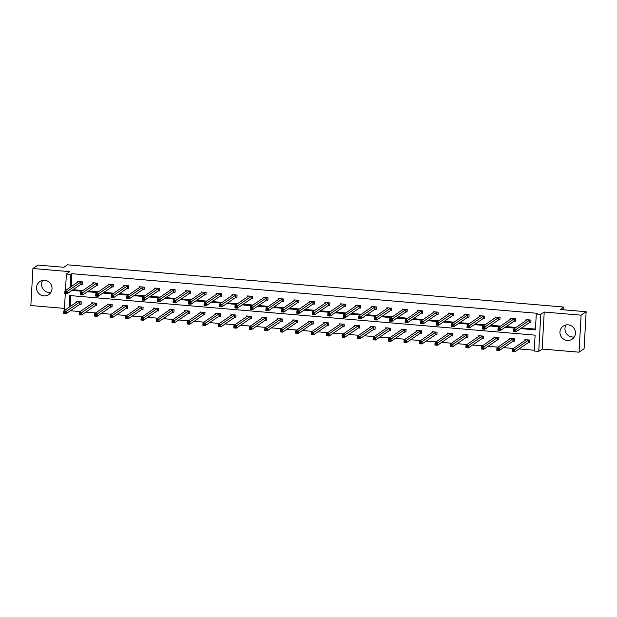 <?xml version="1.0" encoding="UTF-8"?>
<svg xmlns="http://www.w3.org/2000/svg" width="617" height="617" viewBox="0 0 617 617"><rect width="100%" height="100%" fill="white"/><g stroke="black" fill="none" stroke-linecap="round" stroke-linejoin="round"><path stroke-width="0.93" d="M50.895 292.35A7.905 7.674 55.6 0 1 42.704 280.373M44.717 280.28A7.905 7.674 55.6 0 1 48.743 294.61A7.905 7.674 55.6 0 1 36.835 290.029A7.905 7.674 55.6 0 1 44.717 280.28M574.296 336.897A7.905 7.674 55.6 0 1 566.105 324.92M568.118 324.827A7.905 7.674 55.6 0 1 572.144 339.157A7.905 7.674 55.6 0 1 560.236 334.576A7.905 7.674 55.6 0 1 568.118 324.827M65.464 290.568L66.389 274.002L69.814 271.657L32.917 268.518L37.953 265.079L63.883 267.284L67.508 264.801L563.845 307.05L560.221 309.526L586.15 311.732L584.083 348.752L579.047 352.199L581.114 315.179L544.225 312.04L540.801 314.377L538.734 351.397L534.222 351.011L535.109 335.154L69.713 295.543L69.058 307.359M586.15 311.732L581.114 315.179M32.917 268.518L30.85 305.538L64.461 308.4M544.225 312.04L542.158 349.06L579.047 352.199M542.158 349.06L538.734 351.397M70.384 310.76L80.249 311.6M85.856 312.079L95.72 312.919M101.327 313.397L111.183 314.23M116.798 314.709L126.655 315.549M132.262 316.027L142.126 316.868M147.733 317.346L157.597 318.187M163.204 318.657L173.069 319.498M178.675 319.976L188.54 320.817M194.147 321.295L204.011 322.136M209.618 322.614L219.475 323.455M225.082 323.925L234.946 324.766M240.553 325.244L250.417 326.084M256.024 326.563L265.888 327.403M271.495 327.882L281.36 328.714M286.967 329.193L296.831 330.033M302.438 330.511L312.295 331.352M317.902 331.83L327.766 332.671M333.373 333.141L343.237 333.982M348.844 334.46L358.708 335.301M364.315 335.779L374.18 336.62M379.787 337.098L389.651 337.931M395.258 338.409L405.122 339.25M410.729 339.728L420.586 340.569M426.193 341.047L436.057 341.887M441.664 342.366L451.528 343.199M457.135 343.677L467 344.517M472.607 344.996L482.471 345.836M488.078 346.314L497.942 347.155M503.549 347.626L513.406 348.466M519.013 348.944L534.26 350.24M563.691 309.827L563.845 307.05M96.576 285.594L97.687 285.694L97.825 283.188L92.874 282.771L92.812 283.758M127.518 288.232L128.629 288.324L128.768 285.825L123.809 285.401L123.755 286.396M158.461 290.862L159.572 290.962L159.71 288.455L154.751 288.039L154.697 289.026M189.404 293.499L190.506 293.592L190.645 291.093L185.694 290.669L185.632 291.664M220.338 296.129L221.449 296.222L221.588 293.723L216.629 293.299L216.575 294.294M251.281 298.767L252.392 298.859L252.53 296.361L247.571 295.936L247.517 296.924M282.224 301.397L283.326 301.489L283.473 298.99L278.514 298.566L278.452 299.561M313.158 304.034L314.269 304.127L314.408 301.628L309.449 301.204L309.395 302.191M344.101 306.664L345.212 306.757L345.35 304.258L340.391 303.834L340.337 304.829M375.043 309.294L376.146 309.395L376.293 306.888L371.334 306.472L371.28 307.459M405.978 311.932L407.089 312.025L407.228 309.526L402.269 309.102L402.215 310.096M436.921 314.562L438.031 314.662L438.17 312.156L433.211 311.739L433.157 312.726M467.863 317.2L468.974 317.292L469.113 314.793L464.154 314.369L464.1 315.364M498.798 319.83L499.909 319.93L500.048 317.423L495.089 316.999L495.035 317.994M529.741 322.467L530.851 322.56L530.99 320.061L526.031 319.637L525.977 320.624M73.007 289.72L82.871 290.561M88.478 291.039L98.342 291.88M103.949 292.358L113.806 293.198M119.413 293.677L129.277 294.51M134.884 294.988L144.748 295.828M150.355 296.307L160.219 297.147M165.826 297.625L175.691 298.466M181.298 298.937L191.162 299.777M196.769 300.255L206.633 301.096M212.24 301.574L222.097 302.415M227.704 302.893L237.568 303.726M243.175 304.204L253.039 305.045M258.646 305.523L268.511 306.364M274.118 306.842L283.982 307.682M289.589 308.161L299.453 308.994M305.06 309.472L314.917 310.312M320.524 310.791L330.388 311.631M335.995 312.109L345.859 312.95M351.466 313.421L361.331 314.261M366.938 314.739L376.802 315.58M382.409 316.058L392.273 316.899M397.88 317.377L407.737 318.21M413.344 318.688L423.208 319.529M428.815 320.007L438.679 320.848M444.286 321.326L454.151 322.167M459.758 322.637L469.622 323.478M475.229 323.956L485.093 324.797M490.7 325.275L500.564 326.115M506.171 326.594L516.028 327.426M521.635 327.905L535.448 329.085M520.632 328.599L535.402 329.856L536.289 313.999L537.299 313.305L71.904 273.693L71.179 286.658M514.269 321.148L515.38 321.241L515.519 318.742L510.56 318.318L510.506 319.313M483.335 318.519L484.438 318.611L484.584 316.105L479.625 315.688L479.563 316.675M452.392 315.881L453.503 315.973L453.642 313.475L448.682 313.05L448.628 314.045M421.45 313.251L422.56 313.343L422.699 310.845L417.74 310.42L417.686 311.408M390.507 310.613L391.618 310.706L391.756 308.207L386.805 307.783L386.743 308.778M359.572 307.983L360.683 308.076L360.822 305.577L355.862 305.153L355.808 306.14M328.63 305.346L329.74 305.446L329.879 302.939L324.92 302.523L324.866 303.51M297.687 302.716L298.798 302.808L298.937 300.309L293.985 299.885L293.923 300.88M266.752 300.078L267.863 300.178L268.002 297.672L263.043 297.255L262.989 298.242M235.81 297.448L236.92 297.541L237.059 295.042L232.1 294.618L232.046 295.612M204.867 294.81L205.978 294.911L206.117 292.404L201.157 291.988L201.103 292.975M173.932 292.18L175.043 292.273L175.182 289.774L170.223 289.35L170.169 290.345M142.99 289.55L144.1 289.643L144.239 287.144L139.28 286.72L139.226 287.707M112.047 286.913L113.158 287.005L113.297 284.506L108.337 284.082L108.284 285.077M81.112 284.283L82.215 284.375L82.362 281.876L77.403 281.452L77.349 282.439M536.289 313.999L540.801 314.377M66.389 274.002L70.901 274.388L70.176 287.345M71.904 273.693L70.901 274.388M71.996 290.414L81.86 291.247M87.467 291.725L97.332 292.566M102.939 293.044L112.803 293.885M118.41 294.363L128.274 295.204M133.881 295.682L143.746 296.515M149.353 296.993L159.209 297.834M164.816 298.312L174.68 299.152M180.287 299.631L190.152 300.471M195.759 300.942L205.623 301.782M211.23 302.261L221.094 303.101M226.701 303.579L236.566 304.42M242.172 304.898L252.029 305.731M257.636 306.209L267.5 307.05M273.107 307.528L282.972 308.369M288.579 308.847L298.443 309.688M304.05 310.166L313.914 310.999M319.521 311.477L329.385 312.318M334.992 312.796L344.857 313.637M350.464 314.115L360.32 314.955M365.927 315.426L375.792 316.266M381.399 316.745L391.263 317.585M396.87 318.063L406.734 318.904M412.341 319.382L422.205 320.215M427.812 320.693L437.677 321.534M443.284 322.012L453.14 322.853M458.747 323.331L468.612 324.172M474.218 324.642L484.083 325.483M489.69 325.961L499.554 326.802M505.161 327.28L515.025 328.121M64.338 310.582L65.294 293.499M70.677 295.628L70.06 306.672M76.223 302.453L76.284 301.458L81.243 301.883L81.097 304.382L79.994 304.289M91.694 303.772L91.748 302.777L96.707 303.202L96.568 305.7L95.458 305.608M107.165 305.083L107.219 304.096L112.178 304.52L112.039 307.019L110.929 306.927M122.636 306.402L122.69 305.415L127.65 305.831L127.511 308.338L126.4 308.238M138.108 307.721L138.162 306.726L143.121 307.15L142.982 309.649L141.871 309.557M153.579 309.04L153.633 308.045L158.592 308.469L158.453 310.968L157.343 310.875M169.05 310.351L169.104 309.364L174.063 309.78L173.917 312.287L172.814 312.194M184.514 311.67L184.576 310.675L189.527 311.099L189.388 313.606L188.278 313.505M199.985 312.989L200.039 311.994L204.998 312.418L204.859 314.917L203.749 314.824M215.456 314.3L215.51 313.313L220.47 313.737L220.331 316.236L219.22 316.143M230.928 315.619L230.982 314.631L235.941 315.048L235.802 317.554L234.691 317.454M246.399 316.937L246.453 315.943L251.412 316.367L251.273 318.866L250.163 318.773M261.87 318.256L261.924 317.261L266.883 317.686L266.745 320.184L265.634 320.092M277.334 319.567L277.395 318.58L282.355 319.004L282.208 321.503L281.105 321.411M292.805 320.886L292.859 319.899L297.818 320.316L297.679 322.822L296.569 322.722M308.276 322.205L308.33 321.21L313.289 321.634L313.151 324.133L312.04 324.041M323.748 323.524L323.802 322.529L328.761 322.953L328.622 325.452L327.511 325.36M339.219 324.835L339.273 323.848L344.232 324.264L344.093 326.771L342.983 326.678M354.69 326.154L354.744 325.159L359.703 325.583L359.564 328.082L358.454 327.989M370.154 327.473L370.215 326.478L375.175 326.902L375.028 329.401L373.925 329.308M385.625 328.784L385.687 327.797L390.638 328.221L390.499 330.72L389.389 330.627M401.096 330.103L401.15 329.116L406.109 329.532L405.971 332.039L404.86 331.938M416.568 331.422L416.622 330.427L421.581 330.851L421.442 333.35L420.331 333.257M432.039 332.74L432.093 331.745L437.052 332.17L436.913 334.669L435.803 334.576M447.51 334.052L447.564 333.064L452.523 333.488L452.384 335.987L451.274 335.895M462.981 335.37L463.035 334.383L467.994 334.8L467.856 337.306L466.745 337.206M478.445 336.689L478.507 335.694L483.458 336.118L483.319 338.617L482.216 338.525M493.916 338L493.97 337.013L498.929 337.437L498.791 339.936L497.68 339.844M509.387 339.319L509.441 338.332L514.401 338.748L514.262 341.255L513.151 341.155M524.859 340.638L524.913 339.643L529.872 340.067L529.733 342.566L528.622 342.474M526.54 320.246L526.571 319.683M530.867 322.267L529.509 322.529L515.874 331.853L513.39 331.637L513.537 329.139L527.142 319.729M513.976 330.134L513.537 329.139L516.013 329.347L515.874 331.853L514.91 331.213L514.964 330.218L513.976 330.134L513.915 331.128L514.91 331.213M529.88 319.961L514.964 330.218M513.39 331.637L513.915 331.128M525.453 339.689L525.422 340.252M526.023 339.743L512.418 349.145L514.894 349.361L514.755 351.86L528.391 342.535L529.748 342.281M513.791 351.227L514.755 351.86L512.272 351.651L512.418 349.145L512.796 351.142L513.791 351.227L513.845 350.225L512.858 350.14M513.845 350.225L528.761 339.975M512.796 351.142L512.272 351.651M511.069 318.927L511.1 318.364M515.396 320.956L514.038 321.21L500.402 330.535L497.927 330.326L498.066 327.82L511.67 318.411M498.505 328.815L498.066 327.82L500.541 328.036L500.402 330.535L499.438 329.902L499.492 328.9L498.505 328.815L498.451 329.817L499.438 329.902M514.408 318.65L499.492 328.9M497.927 330.326L498.451 329.817M495.598 317.608L495.628 317.045M499.924 319.637L498.567 319.891L484.931 329.216L482.455 329.008L482.594 326.501L496.199 317.099M483.034 327.496L482.594 326.501L485.07 326.717L484.931 329.216L483.967 328.583L484.029 327.581L483.034 327.496L482.98 328.499L483.967 328.583M498.945 317.331L484.029 327.581M482.455 329.008L482.98 328.499M509.981 338.378L509.951 338.941M510.552 338.425L496.947 347.834L499.423 348.042L499.284 350.541L512.92 341.216L514.277 340.962M498.32 349.908L499.284 350.541L496.808 350.333L496.947 347.834L497.333 349.824L498.32 349.908L498.374 348.906L497.387 348.821M498.374 348.906L513.29 338.656M497.333 349.824L496.808 350.333M494.51 337.059L494.479 337.622M495.081 337.106L481.476 346.515L483.952 346.723L483.813 349.23L497.449 339.905L498.806 339.651M482.849 348.59L483.813 349.23L481.337 349.014L481.476 346.515L481.862 348.505L482.849 348.59L482.91 347.595L481.916 347.51M482.91 347.595L497.819 337.337M481.862 348.505L481.337 349.014M480.126 316.297L480.157 315.734M484.453 318.318L483.096 318.573L469.46 327.897L466.984 327.689L467.123 325.19L480.728 315.781M467.563 326.177L467.123 325.19L469.606 325.398L469.46 327.897L468.496 327.265L468.558 326.262L467.563 326.177L467.509 327.18L468.496 327.265M483.473 316.012L468.558 326.262M466.984 327.689L467.509 327.18M479.039 335.741L479.008 336.304M479.61 335.787L466.005 345.196L468.48 345.412L468.342 347.911L481.977 338.586L483.335 338.332M467.377 347.278L468.342 347.911L465.866 347.703L466.005 345.196L466.39 347.194L467.377 347.278L467.439 346.276L466.444 346.191M467.439 346.276L482.355 336.026M466.39 347.194L465.866 347.703M464.655 314.978L464.686 314.415M468.989 317.007L467.624 317.261L453.996 326.586L451.513 326.37L451.652 323.871L465.264 314.462M452.091 324.866L451.652 323.871L454.135 324.079L453.996 326.586L453.032 325.946L453.086 324.951L452.091 324.866L452.037 325.861L453.032 325.946M468.002 314.701L453.086 324.951M451.513 326.37L452.037 325.861M463.568 334.422L463.537 334.985M464.146 334.476L450.533 343.885L453.017 344.093L452.878 346.592L466.506 337.268L467.871 337.013M451.914 345.96L452.878 346.592L450.395 346.384L450.533 343.885L450.919 345.875L451.914 345.96L451.968 344.957L450.973 344.872M451.968 344.957L466.884 334.707M450.919 345.875L450.395 346.384M449.184 313.66L449.215 313.097M453.518 315.688L452.153 315.943L438.525 325.267L436.042 325.059L436.18 322.552L449.793 313.151M436.62 323.547L436.18 322.552L438.664 322.768L438.525 325.267L437.561 324.635L437.615 323.632L436.62 323.547L436.566 324.55L437.561 324.635M452.531 313.382L437.615 323.632M436.042 325.059L436.566 324.55M448.096 333.111L448.065 333.674M448.675 333.157L435.062 342.566L437.546 342.774L437.407 345.273L451.035 335.949L452.4 335.694M436.443 344.641L437.407 345.273L434.923 345.065L435.062 342.566L435.448 344.556L436.443 344.641L436.497 343.638L435.502 343.561M436.497 343.638L451.413 333.388M435.448 344.556L434.923 345.065M433.72 312.341L433.751 311.778M438.047 314.369L436.689 314.624L423.054 323.948L420.57 323.74L420.717 321.241L434.322 311.832M421.156 322.228L420.717 321.241L423.193 321.449L423.054 323.948L422.09 323.316L422.144 322.313L421.156 322.228L421.095 323.231L422.09 323.316M437.06 312.063L422.144 322.313M420.57 323.74L421.095 323.231M432.633 331.792L432.594 332.355M433.203 331.838L419.591 341.247L422.074 341.456L421.935 343.962L435.571 334.638L436.929 334.383M420.971 343.322L421.935 343.962L419.452 343.746L419.591 341.247L419.976 343.245L420.971 343.322L421.025 342.327L420.038 342.242M421.025 342.327L435.941 332.077M419.976 343.245L419.452 343.746M418.249 311.03L418.28 310.467M422.576 313.05L421.218 313.305L407.582 322.637L405.107 322.421L405.246 319.922L418.85 310.513M405.685 320.917L405.246 319.922L407.721 320.13L407.582 322.637L406.618 321.997L406.672 321.002L405.685 320.917L405.631 321.912L406.618 321.997M421.588 310.744L406.672 321.002M405.107 322.421L405.631 321.912M417.161 330.473L417.131 331.036M417.732 330.527L404.127 339.928L406.603 340.144L406.464 342.643L420.1 333.319L421.457 333.064M405.5 342.011L406.464 342.643L403.988 342.435L404.127 339.928L404.505 341.926L405.5 342.011L405.554 341.008L404.567 340.923M405.554 341.008L420.47 330.758M404.505 341.926L403.988 342.435M402.778 309.711L402.808 309.148M407.104 311.739L405.747 311.994L392.111 321.318L389.635 321.102L389.774 318.603L403.379 309.194M390.214 319.598L389.774 318.603L392.25 318.819L392.111 321.318L391.147 320.686L391.201 319.683L390.214 319.598L390.16 320.601L391.147 320.686M406.117 309.433L391.201 319.683M389.635 321.102L390.16 320.601M401.69 329.162L401.659 329.717M402.261 329.208L388.656 338.617L391.132 338.826L390.993 341.324L404.629 332L405.986 331.745M390.029 340.692L390.993 341.324L388.517 341.116L388.656 338.617L389.042 340.607L390.029 340.692L390.083 339.689L389.096 339.605M390.083 339.689L404.999 329.439M389.042 340.607L388.517 341.116M387.306 308.392L387.337 307.829M391.633 310.42L390.276 310.675L376.64 319.999L374.164 319.791L374.303 317.285L387.908 307.883M374.743 318.279L374.303 317.285L376.779 317.5L376.64 319.999L375.676 319.367L375.738 318.364L374.743 318.279L374.689 319.282L375.676 319.367M390.654 308.114L375.738 318.364M374.164 319.791L374.689 319.282M371.835 307.081L371.866 306.518M376.169 309.102L374.804 309.356L361.169 318.68L358.693 318.472L358.832 315.973L372.444 306.564M359.271 316.961L358.832 315.973L361.315 316.182L361.169 318.68L360.212 318.048L360.266 317.045L359.271 316.961L359.217 317.963L360.212 318.048M375.182 306.796L360.266 317.045M358.693 318.472L359.217 317.963M356.364 305.762L356.395 305.199M360.698 307.79L359.333 308.045L345.705 317.369L343.222 317.153L343.361 314.655L356.973 305.245M343.8 315.649L343.361 314.655L345.844 314.863L345.705 317.369L344.741 316.729L344.795 315.734L343.8 315.649L343.746 316.644L344.741 316.729M359.711 305.477L344.795 315.734M343.222 317.153L343.746 316.644M340.892 304.443L340.931 303.88M345.227 306.472L343.87 306.726L330.234 316.051L327.75 315.842L327.889 313.336L341.502 303.926M328.337 314.331L327.889 313.336L330.373 313.552L330.234 316.051L329.27 315.418L329.324 314.415L328.337 314.331L328.275 315.333L329.27 315.418M344.24 304.166L329.324 314.415M327.75 315.842L328.275 315.333M325.429 303.124L325.46 302.561M329.756 305.153L328.398 305.407L314.763 314.732L312.287 314.523L312.426 312.025L326.031 302.615M312.865 313.012L312.426 312.025L314.901 312.233L314.763 314.732L313.798 314.099L313.852 313.097L312.865 313.012L312.804 314.014L313.798 314.099M328.768 302.847L313.852 313.097M312.287 314.523L312.804 314.014M309.958 301.813L309.989 301.25M314.284 303.834L312.927 304.088L299.291 313.413L296.816 313.205L296.954 310.706L310.559 301.297M297.394 311.701L296.954 310.706L299.43 310.914L299.291 313.413L298.327 312.78L298.381 311.778L297.394 311.701L297.34 312.696L298.327 312.78M313.297 301.528L298.381 311.778M296.816 313.205L297.34 312.696M294.486 300.494L294.517 299.931M298.813 302.523L297.456 302.777L283.82 312.102L281.344 311.886L281.483 309.387L295.088 299.978M281.923 310.382L281.483 309.387L283.959 309.595L283.82 312.102L282.856 311.462L282.918 310.467L281.923 310.382L281.869 311.384L282.856 311.462M297.834 300.217L282.918 310.467M281.344 311.886L281.869 311.384M279.015 299.176L279.046 298.613M283.35 301.204L281.984 301.458L268.349 310.783L265.873 310.575L266.012 308.068L279.624 298.667M266.451 309.063L266.012 308.068L268.495 308.284L268.349 310.783L267.385 310.15L267.446 309.148L266.451 309.063L266.397 310.066L267.385 310.15M282.362 298.898L267.446 309.148M265.873 310.575L266.397 310.066M263.544 297.857L263.575 297.301M267.878 299.885L266.513 300.14L252.885 309.464L250.402 309.256L250.541 306.757L264.153 297.348M250.98 307.744L250.541 306.757L253.024 306.965L252.885 309.464L251.921 308.832L251.975 307.829L250.98 307.744L250.926 308.747L251.921 308.832M266.891 297.579L251.975 307.829M250.402 309.256L250.926 308.747M248.073 296.546L248.103 295.983M252.407 298.566L251.042 298.829L237.414 308.153L234.93 307.937L235.069 305.438L248.682 296.029M235.509 306.433L235.069 305.438L237.553 305.646L237.414 308.153L236.45 307.513L236.504 306.518L235.509 306.433L235.455 307.428L236.45 307.513M251.42 296.26L236.504 306.518M234.93 307.937L235.455 307.428M386.219 327.843L386.188 328.406M386.79 327.889L373.185 337.298L375.66 337.507L375.522 340.013L389.157 330.689L390.515 330.427M374.558 339.373L375.522 340.013L373.046 339.797L373.185 337.298L373.57 339.288L374.558 339.373L374.619 338.378L373.624 338.293M374.619 338.378L389.535 328.121M373.57 339.288L373.046 339.797M370.748 326.524L370.717 327.087M371.326 326.57L357.713 335.98L360.197 336.196L360.05 338.694L373.686 329.37L375.051 329.116M359.086 338.062L360.05 338.694L357.575 338.478L357.713 335.98L358.099 337.977L359.086 338.062L359.148 337.059L358.153 336.975M359.148 337.059L374.064 326.809M358.099 337.977L357.575 338.478M355.276 325.205L355.245 325.768M355.855 325.259L342.242 334.661L344.726 334.877L344.587 337.376L358.215 328.051L359.58 327.797M343.623 336.743L344.587 337.376L342.103 337.167L342.242 334.661L342.628 336.658L343.623 336.743L343.677 335.741L342.682 335.656M343.677 335.741L358.593 325.491M342.628 336.658L342.103 337.167M339.805 323.894L339.774 324.457M340.383 323.94L326.771 333.35L329.254 333.558L329.116 336.057L342.743 326.732L344.109 326.478M328.151 335.424L329.116 336.057L326.632 335.849L326.771 333.35L327.157 335.339L328.151 335.424L328.205 334.422L327.211 334.337M328.205 334.422L343.121 324.172M327.157 335.339L326.632 335.849M324.341 322.575L324.311 323.138M324.912 322.622L311.307 332.031L313.783 332.239L313.644 334.746L327.28 325.421L328.637 325.167M312.68 334.106L313.644 334.746L311.161 334.53L311.307 332.031L311.685 334.021L312.68 334.106L312.734 333.111L311.747 333.026M312.734 333.111L327.65 322.853M311.685 334.021L311.161 334.53M308.87 321.256L308.839 321.819M309.441 321.31L295.836 330.712L298.312 330.928L298.173 333.427L311.809 324.102L313.166 323.848M297.209 332.794L298.173 333.427L295.697 333.219L295.836 330.712L296.222 332.71L297.209 332.794L297.263 331.792L296.276 331.707M297.263 331.792L312.179 321.542M296.222 332.71L295.697 333.219M293.399 319.938L293.368 320.501M293.97 319.992L280.365 329.401L282.841 329.609L282.702 332.108L296.337 322.784L297.695 322.529M281.738 331.476L282.702 332.108L280.226 331.9L280.365 329.401L280.75 331.391L281.738 331.476L281.799 330.473L280.804 330.388M281.799 330.473L296.715 320.223M280.75 331.391L280.226 331.9M277.928 318.627L277.897 319.19M278.498 318.673L264.894 328.082L267.377 328.29L267.23 330.797L280.866 321.465L282.224 321.21M266.266 330.157L267.23 330.797L264.755 330.581L264.894 328.082L265.279 330.072L266.266 330.157L266.328 329.154L265.333 329.077M266.328 329.154L281.244 318.904M265.279 330.072L264.755 330.581M262.456 317.308L262.426 317.871M263.035 317.354L249.422 326.763L251.906 326.971L251.767 329.478L265.395 320.154L266.76 319.899M250.803 328.838L251.767 329.478L249.283 329.262L249.422 326.763L249.808 328.761L250.803 328.838L250.857 327.843L249.862 327.758M250.857 327.843L265.773 317.593M249.808 328.761L249.283 329.262M246.985 315.989L246.954 316.552M247.564 316.043L233.951 325.444L236.434 325.66L236.296 328.159L249.924 318.835L251.289 318.58M235.332 327.527L236.296 328.159L233.812 327.951L233.951 325.444L234.337 327.442L235.332 327.527L235.385 326.524L234.391 326.439M235.385 326.524L250.301 316.274M234.337 327.442L233.812 327.951M232.609 295.227L232.64 294.664M236.936 297.255L235.578 297.51L221.943 306.834L219.459 306.618L219.606 304.119L233.211 294.71M220.045 305.114L219.606 304.119L222.081 304.335L221.943 306.834L220.979 306.202L221.033 305.199L220.045 305.114L219.984 306.117L220.979 306.202M235.949 294.949L221.033 305.199M219.459 306.618L219.984 306.117M231.522 314.678L231.483 315.241M232.092 314.724L218.487 324.133L220.963 324.341L220.824 326.84L234.46 317.516L235.817 317.261M219.86 326.208L220.824 326.84L218.341 326.632L218.487 324.133L218.865 326.123L219.86 326.208L219.914 325.205L218.927 325.12M219.914 325.205L234.83 314.955M218.865 326.123L218.341 326.632M217.138 293.908L217.169 293.345M221.464 295.936L220.107 296.191L206.471 305.515L203.996 305.307L204.134 302.8L217.739 293.399M204.574 303.795L204.134 302.8L206.61 303.016L206.471 305.515L205.507 304.883L205.561 303.88L204.574 303.795L204.52 304.798L205.507 304.883M220.477 293.63L205.561 303.88M203.996 305.307L204.52 304.798M216.05 313.359L216.019 313.922M216.621 313.405L203.016 322.814L205.492 323.023L205.353 325.529L218.989 316.205L220.346 315.943M204.389 324.889L205.353 325.529L202.877 325.313L203.016 322.814L203.394 324.804L204.389 324.889L204.443 323.894L203.456 323.809M204.443 323.894L219.359 313.637M203.394 324.804L202.877 325.313M201.666 292.597L201.697 292.034M205.993 294.618L204.636 294.872L191 304.196L188.524 303.988L188.663 301.489L202.268 292.08M189.103 302.477L188.663 301.489L191.139 301.698L191 304.196L190.036 303.564L190.098 302.561L189.103 302.477L189.049 303.479L190.036 303.564M205.014 292.311L190.098 302.561M188.524 303.988L189.049 303.479M200.579 312.04L200.548 312.603M201.15 312.086L187.545 321.496L190.021 321.712L189.882 324.21L203.517 314.886L204.875 314.631M188.918 323.578L189.882 324.21L187.406 324.002L187.545 321.496L187.93 323.493L188.918 323.578L188.972 322.575L187.984 322.49M188.972 322.575L203.888 312.325M187.93 323.493L187.406 324.002M186.195 291.278L186.226 290.715M190.522 293.306L189.164 293.561L175.529 302.885L173.053 302.669L173.192 300.171L186.797 290.761M173.632 301.165L173.192 300.171L175.668 300.379L175.529 302.885L174.565 302.245L174.626 301.25L173.632 301.165L173.578 302.16L174.565 302.245M189.542 290.993L174.626 301.25M173.053 302.669L173.578 302.16M185.108 310.721L185.077 311.284M185.678 310.775L172.074 320.177L174.549 320.393L174.41 322.892L188.046 313.567L189.404 313.313M173.446 322.259L174.41 322.892L171.935 322.683L172.074 320.177L172.459 322.174L173.446 322.259L173.508 321.256L172.513 321.172M173.508 321.256L188.424 311.007M172.459 322.174L171.935 322.683M170.724 289.959L170.755 289.396M175.058 291.988L173.693 292.242L160.065 301.566L157.582 301.358L157.721 298.852L171.333 289.45M158.16 299.847L157.721 298.852L160.204 299.068L160.065 301.566L159.101 300.934L159.155 299.931L158.16 299.847L158.106 300.849L159.101 300.934M174.071 289.682L159.155 299.931M157.582 301.358L158.106 300.849M169.636 309.41L169.606 309.973M170.215 309.456L156.602 318.866L159.086 319.074L158.939 321.573L172.575 312.248L173.94 311.994M157.983 320.94L158.939 321.573L156.463 321.364L156.602 318.866L156.988 320.855L157.983 320.94L158.037 319.938L157.042 319.853M158.037 319.938L172.953 309.688M156.988 320.855L156.463 321.364M155.253 288.64L155.283 288.077M159.587 290.669L158.222 290.923L144.594 300.248L142.111 300.039L142.249 297.541L155.862 288.131M142.689 298.528L142.249 297.541L144.733 297.749L144.594 300.248L143.63 299.615L143.684 298.613L142.689 298.528L142.635 299.53L143.63 299.615M158.6 288.363L143.684 298.613M142.111 300.039L142.635 299.53M154.165 308.091L154.134 308.654M154.767 308.222L141.131 317.547L143.614 317.755L143.476 320.262L157.104 310.937L158.469 310.683M142.512 319.621L143.476 320.262L140.992 320.046L141.131 317.547L141.517 319.537L142.512 319.621L142.566 318.627L141.571 318.542M142.566 318.627L157.482 308.377M141.517 319.537L140.992 320.046M139.781 287.329L139.82 286.766M144.116 289.35L142.758 289.604L129.123 298.929L126.639 298.721L126.786 296.222L140.414 286.897M127.225 297.217L126.786 296.222L129.261 296.43L129.123 298.929L128.159 298.296L128.213 297.294L127.225 297.217L127.164 298.212L128.159 298.296M143.129 287.044L128.213 297.294M126.639 298.721L127.164 298.212M138.694 306.772L138.663 307.335M139.295 306.904L125.66 316.228L128.143 316.444L128.004 318.943L141.632 309.618L142.997 309.364M127.04 318.31L128.004 318.943L125.521 318.734L125.66 316.228L126.045 318.225L127.04 318.31L127.094 317.308L126.107 317.223M127.094 317.308L142.01 307.058M126.045 318.225L125.521 318.734M124.318 286.01L124.349 285.447M128.644 288.039L127.287 288.293L113.651 297.618L111.176 297.402L111.315 294.903L124.919 285.494M111.754 295.898L111.315 294.903L113.79 295.111L113.651 297.618L112.687 296.978L112.741 295.983L111.754 295.898L111.692 296.9L112.687 296.978M127.657 285.733L112.741 295.983M111.176 297.402L111.692 296.9M123.23 305.454L123.199 306.017M123.801 305.508L110.196 314.917L112.672 315.125L112.533 317.624L126.169 308.299L127.526 308.045M111.569 316.991L112.533 317.624L110.05 317.416L110.196 314.917L110.574 316.907L111.569 316.991L111.623 315.989L110.636 315.904M111.623 315.989L126.539 305.739M110.574 316.907L110.05 317.416M108.847 284.692L108.877 284.128M113.173 286.72L111.816 286.974L98.18 296.299L95.704 296.091L95.843 293.584L109.448 284.182M96.283 294.579L95.843 293.584L98.319 293.8L98.18 296.299L97.216 295.666L97.27 294.664L96.283 294.579L96.229 295.582L97.216 295.666M112.186 284.414L97.27 294.664M95.704 296.091L96.229 295.582M107.759 304.142L107.728 304.705M108.33 304.189L94.725 313.598L97.201 313.806L97.062 316.313L110.698 306.981L112.055 306.726M96.098 315.673L97.062 316.313L94.586 316.097L94.725 313.598L95.111 315.588L96.098 315.673L96.152 314.678L95.165 314.593M96.152 314.678L111.068 304.42M95.111 315.588L94.586 316.097M93.375 283.38L93.406 282.817M97.702 285.401L96.345 285.656L82.709 294.98L80.233 294.772L80.372 292.273L93.977 282.864M80.812 293.26L80.372 292.273L82.848 292.481L82.709 294.98L81.745 294.348L81.806 293.345L80.812 293.26L80.758 294.263L81.745 294.348M96.722 283.095L81.806 293.345M80.233 294.772L80.758 294.263M92.288 302.824L92.257 303.387M92.859 302.87L79.254 312.279L81.729 312.487L81.591 314.994L95.226 305.67L96.584 305.415M80.626 314.362L81.591 314.994L79.115 314.778L79.254 312.279L79.639 314.277L80.626 314.362L80.688 313.359L79.693 313.274M80.688 313.359L95.604 303.109M79.639 314.277L79.115 314.778M77.904 282.062L77.935 281.499M82.238 284.082L80.873 284.344L67.238 293.669L64.762 293.453L64.901 290.954L78.513 281.545M65.34 291.949L64.901 290.954L67.384 291.162L67.238 293.669L66.281 293.029L66.335 292.034L65.34 291.949L65.286 292.944L66.281 293.029M81.251 281.776L66.335 292.034M64.762 293.453L65.286 292.944M76.816 301.505L76.786 302.068M77.387 301.559L63.782 310.96L66.266 311.176L66.119 313.675L79.755 304.351L81.112 304.096M65.155 313.043L66.119 313.675L63.644 313.467L63.782 310.96L64.168 312.958L65.155 313.043L65.217 312.04L64.222 311.955M65.217 312.04L80.133 301.79M64.168 312.958L63.644 313.467M529.795 319.976L529.656 322.483M529.648 320.022L529.509 322.529M528.391 342.535L528.53 340.036M528.538 342.489L528.676 339.99M514.323 318.665L514.185 321.164M514.177 318.711L514.038 321.21M498.852 317.346L498.713 319.845M498.706 317.393L498.567 319.891M512.92 341.216L513.059 338.718M513.066 341.17L513.205 338.671M497.449 339.905L497.587 337.399M497.595 339.859L497.734 337.352M483.381 316.027L483.242 318.534M483.234 316.074L483.096 318.573M481.977 338.586L482.116 336.088M482.124 338.54L482.263 336.041M467.91 314.709L467.771 317.215M467.763 314.755L467.624 317.261M466.506 337.268L466.645 334.769M466.653 337.221L466.791 334.722M452.446 313.397L452.3 315.896M452.3 313.444L452.153 315.943M451.035 335.949L451.174 333.45M451.181 335.91L451.328 333.404M436.975 312.079L436.836 314.577M436.828 312.125L436.689 314.624M435.571 334.638L435.71 332.131M435.718 334.591L435.857 332.093M421.504 310.76L421.365 313.266M421.357 310.806L421.218 313.305M420.1 333.319L420.239 330.82M420.246 333.273L420.385 330.774M406.032 309.449L405.893 311.947M405.886 309.487L405.747 311.994M404.629 332L404.767 329.501M404.775 331.954L404.914 329.455M390.561 308.13L390.422 310.629M390.414 308.176L390.276 310.675M375.09 306.811L374.951 309.31M374.943 306.857L374.804 309.356M359.626 305.492L359.48 307.999M359.472 305.538L359.333 308.045M344.155 304.181L344.016 306.68M344.008 304.227L343.87 306.726M328.684 302.862L328.545 305.361M328.537 302.908L328.398 305.407M313.212 301.543L313.074 304.05M313.066 301.59L312.927 304.088M297.741 300.232L297.602 302.731M297.595 300.271L297.456 302.777M282.27 298.913L282.131 301.412M282.123 298.96L281.984 301.458M266.799 297.595L266.66 300.093M266.652 297.641L266.513 300.14M251.335 296.276L251.188 298.782M251.188 296.322L251.042 298.829M389.157 330.689L389.296 328.182M389.304 330.643L389.443 328.136M373.686 329.37L373.825 326.863M373.833 329.324L373.971 326.825M358.215 328.051L358.354 325.552M358.361 328.005L358.5 325.506M342.743 326.732L342.89 324.233M342.89 326.686L343.037 324.187M327.28 325.421L327.419 322.915M327.426 325.375L327.565 322.868M311.809 324.102L311.947 321.604M311.955 324.056L312.094 321.557M296.337 322.784L296.476 320.285M296.484 322.737L296.623 320.238M280.866 321.465L281.005 318.966M281.013 321.426L281.151 318.92M265.395 320.154L265.534 317.647M265.541 320.107L265.68 317.608M249.924 318.835L250.07 316.336M250.07 318.788L250.217 316.29M235.864 294.965L235.725 297.463M235.717 295.003L235.578 297.51M234.46 317.516L234.599 315.017M234.607 317.47L234.745 314.971M220.392 293.646L220.254 296.145M220.246 293.692L220.107 296.191M218.989 316.205L219.128 313.698M219.135 316.159L219.274 313.652M204.921 292.327L204.782 294.826M204.775 292.373L204.636 294.872M203.517 314.886L203.656 312.387M203.664 314.84L203.803 312.341M189.45 291.008L189.311 293.515M189.303 291.054L189.164 293.561M188.046 313.567L188.185 311.068M188.193 313.521L188.332 311.022M173.979 289.697L173.84 292.196M173.832 289.743L173.693 292.242M172.575 312.248L172.714 309.749M172.721 312.21L172.86 309.703M158.515 288.378L158.368 290.877M158.368 288.424L158.222 290.923M157.104 310.937L157.242 308.431M157.25 310.891L157.389 308.384M143.044 287.059L142.905 289.566M142.897 287.106L142.758 289.604M141.632 309.618L141.779 307.119M141.787 309.572L141.925 307.073M127.572 285.748L127.434 288.247M127.426 285.787L127.287 288.293M126.169 308.299L126.308 305.801M126.315 308.253L126.454 305.754M112.101 284.429L111.962 286.928M111.955 284.476L111.816 286.974M110.698 306.981L110.836 304.482M110.844 306.942L110.983 304.436M96.63 283.11L96.491 285.609M96.483 283.157L96.345 285.656M95.226 305.67L95.365 303.163M95.373 305.623L95.512 303.124M81.159 281.792L81.02 284.298M81.012 281.838L80.873 284.344M79.755 304.351L79.894 301.852M79.901 304.304L80.04 301.806"/></g></svg>
